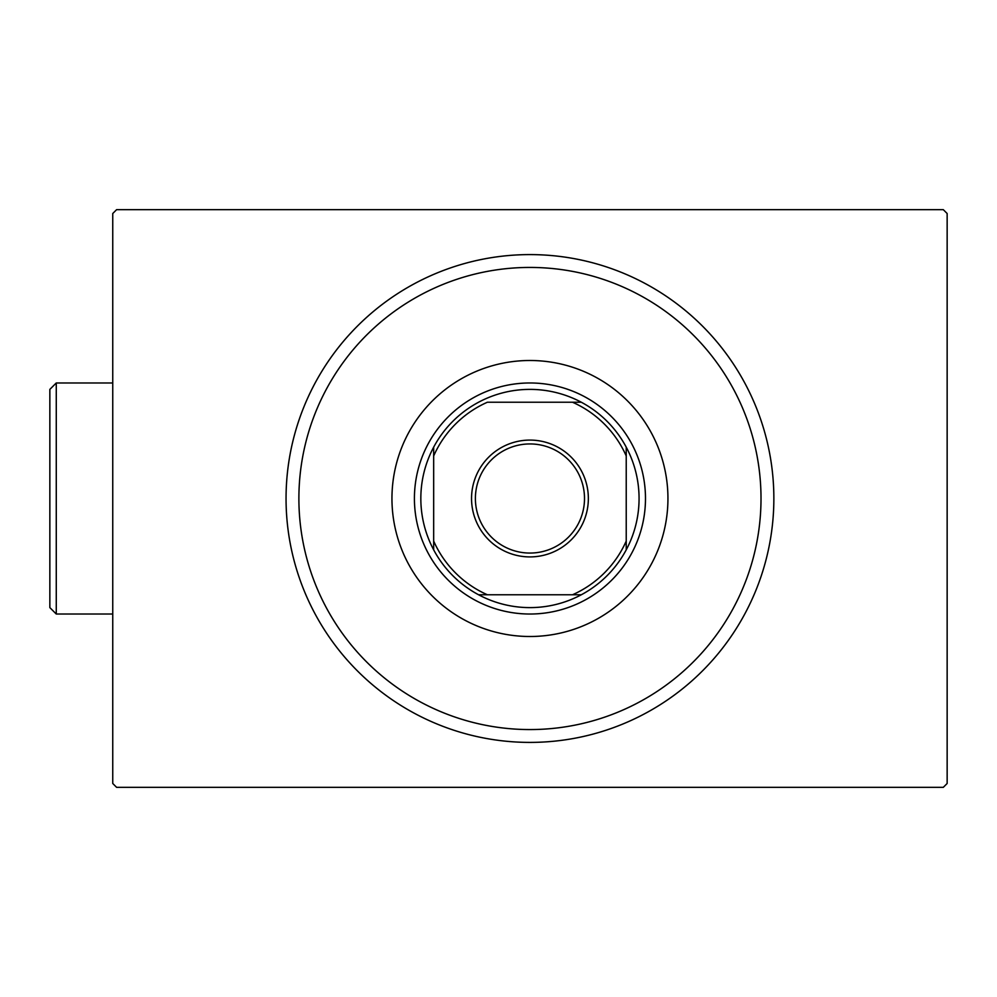 <?xml version="1.0" encoding="UTF-8"?>
<svg xmlns="http://www.w3.org/2000/svg" width="997" height="997" viewBox="0 0 997 997"><rect width="100%" height="100%" fill="white"/><g stroke="black" fill="none" stroke-linecap="round" stroke-linejoin="round"><path stroke-width="1.5" d="M116.599 209.669L943.299 209.669L947.15 213.52L947.15 783.48L943.299 787.331L116.599 787.331L112.748 783.48L112.748 213.52L116.599 209.669M299.312 484.517A231.067 231.067 0 0 0 515.972 729.143A231.067 231.067 0 0 0 760.586 512.483A231.067 231.067 0 0 0 543.938 267.857A231.067 231.067 0 0 0 299.312 484.517M773.41 513.256A243.904 243.904 0 0 1 515.187 741.955A243.904 243.904 0 0 1 286.5 483.744A243.904 243.904 0 0 1 544.711 255.045A243.904 243.904 0 0 1 773.41 513.256M667.691 506.85A137.997 137.997 0 0 0 538.305 360.752A137.997 137.997 0 0 0 392.207 490.15A137.997 137.997 0 0 0 521.605 636.248A137.997 137.997 0 0 0 667.691 506.85M471.544 498.5A58.412 58.412 0 0 1 529.955 440.088A58.412 58.412 0 0 1 588.355 498.5A58.412 58.412 0 0 1 529.955 556.912A58.412 58.412 0 0 1 471.544 498.5M584.504 498.5A54.561 54.561 0 0 0 529.955 443.939A54.561 54.561 0 0 0 475.395 498.5A54.561 54.561 0 0 0 529.955 553.061A54.561 54.561 0 0 0 584.504 498.5M420.834 498.5A109.109 109.109 0 0 0 433.67 549.846L433.67 541.059L433.67 549.846A109.109 109.109 0 0 0 581.301 594.773L572.502 594.773L581.301 594.773A109.109 109.109 0 0 0 626.228 447.155L626.228 455.941L626.228 447.155A109.109 109.109 0 0 0 581.301 402.227L487.396 402.227A105.258 105.258 0 0 0 433.67 455.941L433.67 541.059A105.258 105.258 0 0 0 487.396 594.773L572.502 594.773A105.258 105.258 0 0 0 626.228 541.059L626.228 455.941A105.258 105.258 0 0 0 572.502 402.227L581.301 402.227A109.109 109.109 0 0 0 433.67 447.155L433.67 455.941L433.67 447.155A109.109 109.109 0 0 0 420.834 498.5M645.483 498.5A115.527 115.527 0 0 1 529.955 614.027A115.527 115.527 0 0 1 414.416 498.5A115.527 115.527 0 0 1 529.955 382.973A115.527 115.527 0 0 1 645.483 498.5M626.228 549.846L626.228 541.059L626.228 549.846M478.597 594.773L487.396 594.773L478.597 594.773M56.268 614.027L49.85 607.609L49.85 389.391L56.268 382.973L56.268 614.027L112.748 614.027M56.268 382.973L112.748 382.973"/></g></svg>
